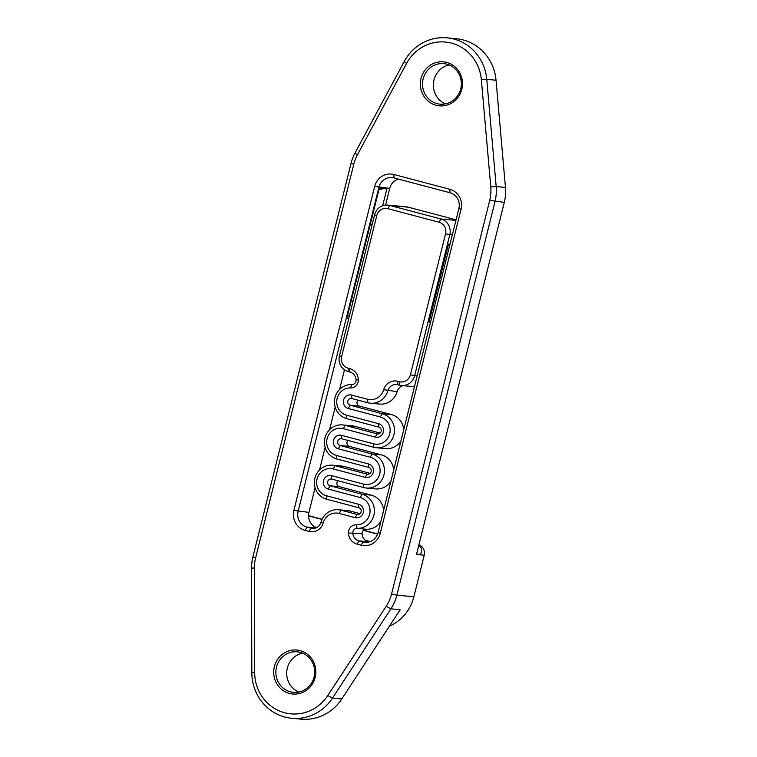 <?xml version="1.0" encoding="UTF-8"?>
<svg xmlns="http://www.w3.org/2000/svg" width="757" height="757" viewBox="0 0 757 757"><rect width="100%" height="100%" fill="white"/><g stroke="black" fill="none" stroke-linecap="round" stroke-linejoin="round"><path stroke-width="1.14" d="M315.167 677.42A22.085 21.073 -84.6 0 0 289.202 650.783A22.085 21.073 -84.6 0 0 279.958 687.858A22.085 21.073 -84.6 0 0 315.167 677.42M314.089 677.051A20.354 19.417 95.4 0 1 293.375 692.333A20.354 19.417 95.4 0 1 275.955 670.238A20.354 19.417 95.4 0 1 297.208 651.815A20.354 19.417 95.4 0 1 314.089 677.051M302.545 653.13A20.354 19.417 -84.6 0 0 286.78 671.27A20.354 19.417 -84.6 0 0 298.864 692.03M254.674 672.519L254.38 567.968A38.967 37.188 95.4 0 1 255.592 557.985L353.746 164.307A38.967 37.188 95.4 0 1 357.361 154.958L406.518 63.503A42.004 40.083 95.4 0 1 449.838 42.733A42.004 40.083 95.4 0 1 481.348 79.646L490.773 186.875A38.967 37.188 95.4 0 1 489.722 200.312L391.568 593.98A38.967 37.188 95.4 0 1 386.202 606.281L327.79 695.551A42.004 40.083 95.4 0 1 282.91 712.242A42.004 40.083 95.4 0 1 254.674 672.519L251.835 672.689A46.328 44.209 -84.6 0 0 291.7 718.27A46.328 44.209 -84.6 0 0 332.484 698.096L390.896 608.827A43.3 41.323 -84.6 0 0 396.857 595.163L495.012 201.494A43.3 41.323 -84.6 0 0 496.176 186.563L486.76 79.334A46.328 44.209 -84.6 0 0 447.075 37.85A46.328 44.209 -84.6 0 0 404.21 61.525L355.052 152.98A43.3 41.323 -84.6 0 0 351.04 163.37L252.885 557.048A43.3 41.323 -84.6 0 0 251.542 568.138L251.835 672.689M461.817 89.25A22.085 21.073 -84.6 0 0 435.843 62.613A22.085 21.073 -84.6 0 0 426.598 99.687A22.085 21.073 -84.6 0 0 461.817 89.25M380.269 533.278L461.051 209.273A16.455 15.698 -84.6 0 0 449.828 189.307L393.848 174.479A16.455 15.698 -84.6 0 0 374.668 186.402L293.886 510.407A16.455 15.698 -84.6 0 0 305.109 530.373L309.121 531.442A12.121 11.573 -84.6 0 0 323.144 523.04A13.853 13.219 95.4 0 1 339.174 513.445L355.165 517.684A6.927 6.614 -84.6 0 0 363.237 512.659A6.927 6.614 -84.6 0 0 358.515 504.257L326.522 495.778A13.853 13.219 95.4 0 1 317.079 478.963A13.853 13.219 95.4 0 1 333.222 468.924L365.215 477.393A6.927 6.614 -84.6 0 0 373.286 472.368A6.927 6.614 -84.6 0 0 368.564 463.965L336.572 455.487A13.853 13.219 95.4 0 1 327.119 438.672A13.853 13.219 95.4 0 1 343.262 428.632L375.264 437.101A6.927 6.614 -84.6 0 0 383.335 432.077A6.927 6.614 -84.6 0 0 378.604 423.674L346.611 415.205A13.853 13.219 95.4 0 1 336.884 399.81A13.853 13.219 95.4 0 1 350.567 387.934A7.797 7.438 -84.6 0 0 358.345 379.777A12.121 11.573 -84.6 0 0 349.706 368.593L348.106 368.176A9.529 9.093 95.4 0 1 341.615 356.613L376.768 215.594A9.529 9.093 95.4 0 1 387.868 208.686L439.06 222.246A9.529 9.093 95.4 0 1 445.561 233.809L410.398 374.819A9.529 9.093 95.4 0 1 399.299 381.727L397.68 381.301A12.121 11.573 -84.6 0 0 383.657 389.694A13.853 13.219 95.4 0 1 367.637 399.289L351.636 395.059A6.927 6.614 -84.6 0 0 343.564 400.075A6.927 6.614 -84.6 0 0 348.286 408.487L380.279 416.956A13.853 13.219 95.4 0 1 389.732 433.77A13.853 13.219 95.4 0 1 373.589 443.82L341.596 435.351A6.927 6.614 -84.6 0 0 333.515 440.366A6.927 6.614 -84.6 0 0 338.247 448.778L370.239 457.247A13.853 13.219 95.4 0 1 379.683 474.062A13.853 13.219 95.4 0 1 363.54 484.111L331.547 475.633A6.927 6.614 -84.6 0 0 323.476 480.657A6.927 6.614 -84.6 0 0 328.197 489.069L360.19 497.538A13.853 13.219 95.4 0 1 369.918 512.924A13.853 13.219 95.4 0 1 356.235 524.809A7.797 7.438 -84.6 0 0 348.457 532.966A12.121 11.573 -84.6 0 0 357.096 544.141L361.098 545.201A16.455 15.698 -84.6 0 0 380.269 533.278L378.103 532.531A12.992 12.396 95.4 0 1 364.883 542.286A12.992 12.396 95.4 0 1 362.963 541.946L358.969 540.886A8.658 8.261 95.4 0 1 352.8 532.9A4.334 4.135 95.4 0 1 357.115 528.367A17.316 16.531 -84.6 0 0 374.223 513.52A17.316 16.531 -84.6 0 0 362.064 494.274L330.061 485.805A3.463 3.302 95.4 0 1 331.225 479.001A3.463 3.302 95.4 0 1 331.736 479.096L363.729 487.565A17.316 16.531 -84.6 0 0 366.284 488.019A17.316 16.531 -84.6 0 0 384.196 473.683A17.316 16.531 -84.6 0 0 372.103 453.992L340.111 445.513A3.463 3.302 95.4 0 1 341.275 438.71A3.463 3.302 95.4 0 1 341.786 438.805L373.778 447.273A17.316 16.531 -84.6 0 0 376.333 447.728A17.316 16.531 -84.6 0 0 394.236 433.392A17.316 16.531 -84.6 0 0 382.153 413.7L350.16 405.222A3.463 3.302 95.4 0 1 351.324 398.419A3.463 3.302 95.4 0 1 351.835 398.513L367.826 402.743A17.316 16.531 -84.6 0 0 370.381 403.207A17.316 16.531 -84.6 0 0 387.858 390.754A8.658 8.261 95.4 0 1 397.879 384.755L399.488 385.181A12.992 12.396 -84.6 0 0 401.409 385.521A12.992 12.396 -84.6 0 0 414.628 375.765L449.79 234.746A12.992 12.396 -84.6 0 0 440.934 218.981L389.741 205.431A12.992 12.396 -84.6 0 0 387.821 205.09A12.992 12.396 -84.6 0 0 374.601 214.846L339.448 355.856A12.992 12.396 -84.6 0 0 348.305 371.63L349.904 372.047A8.658 8.261 95.4 0 1 356.074 380.033A4.334 4.135 95.4 0 1 351.75 384.565A17.316 16.531 -84.6 0 0 334.651 399.422A17.316 16.531 -84.6 0 0 346.81 418.659L378.803 427.128A3.463 3.302 95.4 0 1 377.639 433.931A3.463 3.302 95.4 0 1 377.128 433.846L345.135 425.368A17.316 16.531 -84.6 0 0 342.58 424.914A17.316 16.531 -84.6 0 0 324.677 439.249A17.316 16.531 -84.6 0 0 336.761 458.95L368.754 467.419A3.463 3.302 95.4 0 1 367.59 474.223A3.463 3.302 95.4 0 1 367.079 474.128L335.086 465.659A17.316 16.531 -84.6 0 0 332.531 465.205A17.316 16.531 -84.6 0 0 314.628 479.541A17.316 16.531 -84.6 0 0 326.721 499.242L358.714 507.71A3.463 3.302 95.4 0 1 357.55 514.514A3.463 3.302 95.4 0 1 357.039 514.419L341.038 510.19A17.316 16.531 -84.6 0 0 338.483 509.735A17.316 16.531 -84.6 0 0 321.006 522.179A8.658 8.261 95.4 0 1 310.985 528.178L306.973 527.118A12.992 12.396 95.4 0 1 298.116 511.353L378.897 187.348A12.992 12.396 95.4 0 1 392.126 177.592A12.992 12.396 95.4 0 1 394.037 177.933L450.027 192.761A12.992 12.396 95.4 0 1 458.884 208.525L378.103 532.531M460.729 88.881A20.354 19.417 95.4 0 1 440.016 104.163A20.354 19.417 95.4 0 1 422.605 82.078A20.354 19.417 95.4 0 1 443.857 63.645A20.354 19.417 95.4 0 1 460.729 88.881M449.194 64.97A20.354 19.417 -84.6 0 0 433.43 83.1A20.354 19.417 -84.6 0 0 445.513 103.87M398.371 179.078A12.992 12.396 -84.6 0 0 389.732 188.37L385.559 205.09M344.482 369.851L339.6 389.429M335.19 407.115L329.56 429.711M325.15 447.406L319.511 470.002M315.101 487.697L308.951 512.375L293.886 510.407M316.407 527.676A12.992 12.396 95.4 0 1 308.951 512.375M447.075 37.85L456.357 38.73A46.328 44.209 95.4 0 1 496.034 80.214L505.458 187.443A43.3 41.323 95.4 0 1 504.285 202.365L416.492 554.493L420.362 554.853L416.653 553.878M418.886 544.889A8.658 8.261 95.4 0 1 424.232 555.222L413.871 596.771A43.3 41.323 95.4 0 1 389.42 626.153M308.544 515.649L322.122 519.245M363.615 530.222L377.667 533.95M377.592 534.149L363.426 530.392M322.037 519.434L308.544 515.867M386.202 606.281L390.896 608.827L400.179 609.707L341.767 698.976A46.328 44.209 95.4 0 1 300.983 719.15L291.7 718.27M456.064 219.833L408.307 207.191A12.992 12.396 -84.6 0 0 406.386 206.841L387.821 205.09M430.496 322.387L429.058 322.141L448.513 244.085L449.989 244.218M401.409 385.521L410.691 386.401A12.992 12.396 -84.6 0 0 414.609 386.117M370.381 403.207L379.664 404.077A17.316 16.531 -84.6 0 0 397.141 391.634A8.658 8.261 95.4 0 1 402.97 385.673M403.727 429.758A17.316 16.531 -84.6 0 0 391.435 414.571L359.443 406.102A3.463 3.302 95.4 0 1 358.089 400.169M376.333 447.728L385.616 448.608A17.316 16.531 -84.6 0 0 400.936 440.953M393.678 470.05A17.316 16.531 -84.6 0 0 381.386 454.862L349.393 446.393A3.463 3.302 95.4 0 1 348.05 440.46M366.284 488.019L375.567 488.899A17.316 16.531 -84.6 0 0 390.886 481.244M383.629 510.341A17.316 16.531 -84.6 0 0 371.337 495.154L339.344 486.685A3.463 3.302 95.4 0 1 338 480.752M357.096 544.141L358.969 540.886L368.252 541.757A8.658 8.261 95.4 0 1 362.083 533.77A4.334 4.135 95.4 0 1 366.397 529.247A17.316 16.531 -84.6 0 0 380.847 521.526M380.146 433.061L354.418 426.248A17.316 16.531 -84.6 0 0 351.863 425.794L342.58 424.914M370.107 473.352L344.369 466.539A17.316 16.531 -84.6 0 0 341.814 466.085L332.531 465.205M360.058 513.643L350.321 511.07A17.316 16.531 -84.6 0 0 347.766 510.606L338.483 509.735M370.287 224.384L372.33 223.977M352.932 301.769L351.399 300.113M448.513 244.085L449.923 244.473M348.75 318.527L346.857 318.347L379.295 188.247L386.855 188.957L382.673 205.743M370.192 541.577L365.309 540.28M316.861 527.449L314.865 526.929M347.671 315.082L349.232 316.615M383.487 188.644L378.945 189.666M418.782 545.314C421.904 547.538 422.434 550.717 420.362 554.853L424.232 555.222M489.722 200.312L504.285 202.365M413.871 596.771L396.857 595.163L391.568 593.98M490.773 186.875L496.176 186.563L505.458 187.443M481.348 79.646L486.76 79.334L496.034 80.214M327.79 695.551L332.484 698.096L341.767 698.976M254.38 567.968L251.542 568.138M255.592 557.985L252.885 557.048M353.746 164.307L351.04 163.37M357.361 154.958L355.052 152.98M406.518 63.503L404.21 61.525M461.051 209.273L458.884 208.525M366.823 542.305L362.963 541.946L361.098 545.201M362.083 533.77L348.457 532.966M366.397 529.247L357.115 528.367L356.235 524.809M371.337 495.154L362.064 494.274L360.19 497.538M339.344 486.685L330.061 485.805L328.197 489.069M331.736 479.096L331.547 475.633M363.729 487.565L363.54 484.111M381.386 454.862L372.103 453.992L370.239 457.247M349.393 446.393L340.111 445.513L338.247 448.778M341.786 438.805L341.596 435.351M373.778 447.273L373.589 443.82M391.435 414.571L382.153 413.7L380.279 416.956M359.443 406.102L350.16 405.222L348.286 408.487M351.835 398.513L351.636 395.059M367.826 402.743L367.637 399.289M397.141 391.634L383.657 389.694M397.879 384.755L397.68 381.301M399.488 385.181L399.299 381.727M417.126 376.002L410.398 374.819M452.289 234.982L445.561 233.809M455.922 220.401L440.934 218.981L439.06 222.246M408.307 207.191L389.741 205.431L387.868 208.686M374.601 214.846L376.768 215.594M339.448 355.856L341.615 356.613M348.305 371.63L348.106 368.176M349.904 372.047L349.706 368.593M356.074 380.033L358.345 379.777M351.75 384.565L350.567 387.934M346.81 418.659L346.611 415.205M378.803 427.128L378.604 423.674M378.159 433.941L377.128 433.846L375.264 437.101M354.418 426.248L345.135 425.368L343.262 428.632M336.761 458.95L336.572 455.487M368.754 467.419L368.564 463.965M368.11 474.232L367.079 474.128L365.215 477.393M344.369 466.539L335.086 465.659L333.222 468.924M326.721 499.242L326.522 495.778M358.714 507.71L358.515 504.257M358.07 514.523L357.039 514.419L355.165 517.684M350.321 511.07L341.038 510.19L339.174 513.445M321.006 522.179L323.144 523.04M313.559 528.424L310.985 528.178L309.121 531.442M315.764 527.951L306.973 527.118L305.109 530.373M389.732 188.37L374.668 186.402M394.037 177.933L393.848 174.479M450.027 192.761L449.828 189.307"/></g></svg>
